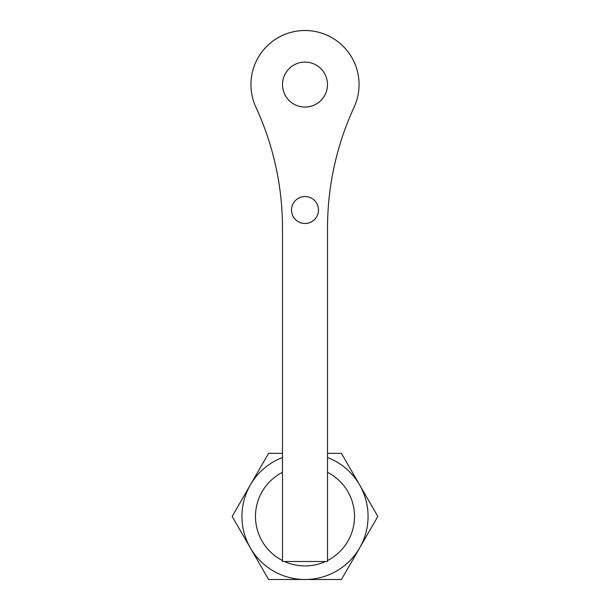<?xml version="1.0" encoding="UTF-8"?>
<svg xmlns="http://www.w3.org/2000/svg" width="610" height="610" viewBox="0 0 610 610"><rect width="100%" height="100%" fill="white"/><g stroke="black" fill="none" stroke-linecap="round" stroke-linejoin="round"><path stroke-width="0.91" d="M255.918 107.246A288.339 288.332 -0 0 1 282.476 228.117L282.476 561.505L327.524 561.505L327.524 228.117A288.339 288.332 0 0 1 354.082 107.246A54.061 54.061 180 0 0 305 30.523A54.061 54.061 180 0 0 255.918 107.246M359.061 84.584L359.061 84.561A54.061 54.061 180 0 0 305 30.5A54.061 54.061 180 0 0 250.939 84.561L250.939 84.584M282.506 84.576A22.494 22.494 180 0 0 305 107.055A22.494 22.494 180 0 0 327.494 84.576M291.519 210.015A13.481 13.481 180 0 0 305 223.481A13.481 13.481 180 0 0 318.481 210.015A13.481 13.481 -0 0 1 305 223.504A13.481 13.481 -0 0 1 291.519 210.023A13.481 13.481 -0 0 1 305 196.542A13.481 13.481 -0 0 1 318.481 210.023M305 62.098A22.494 22.494 -0 0 1 327.494 84.584A22.494 22.494 -0 0 1 305 107.078A22.494 22.494 -0 0 1 282.506 84.584A22.494 22.494 -0 0 1 305 62.098M282.476 560.529A49.524 49.524 0 0 1 282.476 472.323M327.524 472.323A49.524 49.524 0 0 1 327.524 560.529M325.504 561.505A49.524 49.524 0 0 1 284.496 561.505M282.476 457.515A63.074 63.074 0 0 0 305 579.5A63.074 63.074 0 0 0 327.524 457.515M327.524 453.352L341.417 453.352L377.834 516.426L341.417 579.5L268.583 579.5L232.166 516.426L268.583 453.352L282.476 453.352M327.524 521.405L327.524 511.393"/></g></svg>
